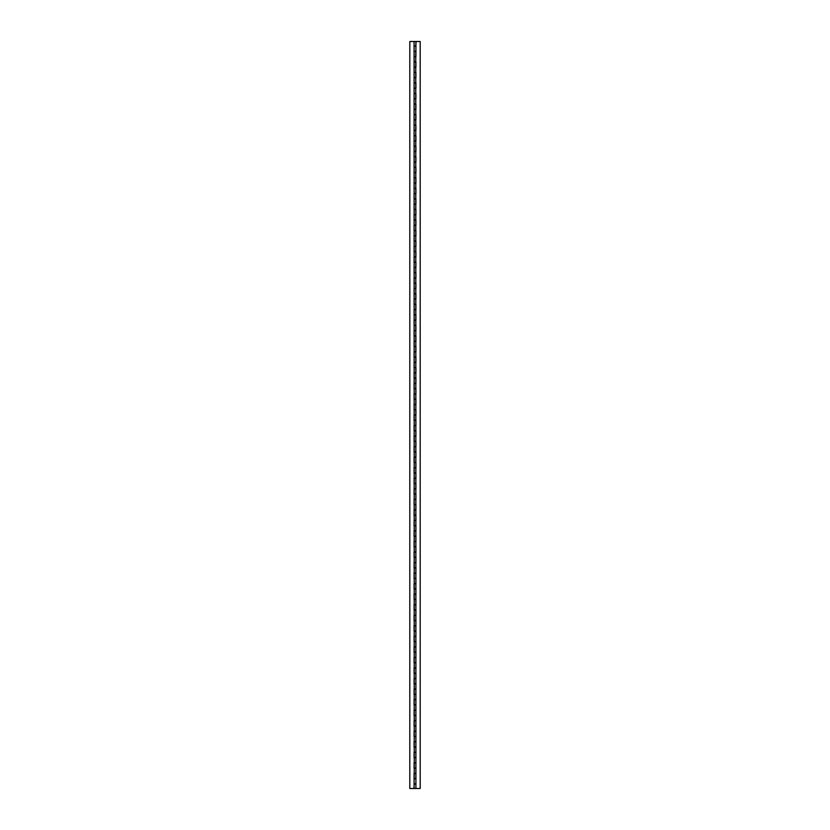 <?xml version="1.0" encoding="UTF-8"?>
<svg xmlns="http://www.w3.org/2000/svg" width="830" height="830" viewBox="0 0 830 830"><rect width="100%" height="100%" fill="white"/><g stroke="black" fill="none" stroke-linecap="round" stroke-linejoin="round"><path stroke-width="1.25" d="M415.768 56.648L414.087 56.648L414.087 61.835L415.768 61.835M415.768 67.189L414.087 67.189L414.087 72.376L415.768 72.376M415.768 77.73L414.087 77.73L414.087 82.917L415.768 82.917M415.768 88.271L414.087 88.271L414.087 93.458L415.768 93.458M415.768 98.812L414.087 98.812L414.087 103.999L415.768 103.999M415.768 109.353L414.087 109.353L414.087 114.54L415.768 114.54M415.768 119.894L414.087 119.894L414.087 125.081L415.768 125.081M415.768 130.435L414.087 130.435L414.087 135.622L415.768 135.622M415.768 140.976L414.087 140.976L414.087 146.163L415.768 146.163M415.768 151.517L414.087 151.517L414.087 156.704L415.768 156.704M415.768 162.058L414.087 162.058L414.087 167.245L415.768 167.245M415.768 172.599L414.087 172.599L414.087 177.786L415.768 177.786M415.768 183.14L414.087 183.14L414.087 188.327L415.768 188.327M415.768 193.681L414.087 193.681L414.087 198.868L415.768 198.868M415.768 204.222L414.087 204.222L414.087 209.409L415.768 209.409M415.768 214.763L414.087 214.763L414.087 219.95L415.768 219.95M415.768 225.304L414.087 225.304L414.087 230.491L415.768 230.491M415.768 235.845L414.087 235.845L414.087 241.032L415.768 241.032M415.768 246.386L414.087 246.386L414.087 251.573L415.768 251.573M415.768 256.927L414.087 256.927L414.087 262.114L415.768 262.114M415.768 267.468L414.087 267.468L414.087 272.655L415.768 272.655M415.768 278.009L414.087 278.009L414.087 283.196L415.768 283.196M415.768 288.55L414.087 288.55L414.087 293.737L415.768 293.737M415.768 299.091L414.087 299.091L414.087 304.278L415.768 304.278M415.768 309.632L414.087 309.632L414.087 314.819L415.768 314.819M415.768 320.173L414.087 320.173L414.087 325.36L415.768 325.36M415.768 330.714L414.087 330.714L414.087 335.901L415.768 335.901M415.768 341.255L414.087 341.255L414.087 346.442L415.768 346.442M415.768 351.796L414.087 351.796L414.087 356.983L415.768 356.983M415.768 362.337L414.087 362.337L414.087 367.524L415.768 367.524M415.768 372.877L414.087 372.877L414.087 378.065L415.768 378.065M415.768 383.419L414.087 383.419L414.087 388.606L415.768 388.606M415.768 393.96L414.087 393.96L414.087 399.147L415.768 399.147M415.768 404.501L414.087 404.501L414.087 409.688L415.768 409.688M415.768 415.042L414.087 415.042L414.087 420.229L415.768 420.229M415.768 425.583L414.087 425.583L414.087 430.77L415.768 430.77M415.768 436.124L414.087 436.124L414.087 441.311L415.768 441.311M415.768 446.665L414.087 446.665L414.087 451.852L415.768 451.852M415.768 457.206L414.087 457.206L414.087 462.393L415.768 462.393M415.768 467.747L414.087 467.747L414.087 472.934L415.768 472.934M415.768 478.288L414.087 478.288L414.087 483.475L415.768 483.475M415.768 488.829L414.087 488.829L414.087 494.016L415.768 494.016M415.768 499.37L414.087 499.37L414.087 504.557L415.768 504.557M415.768 509.911L414.087 509.911L414.087 515.098L415.768 515.098M415.768 520.452L414.087 520.452L414.087 525.639L415.768 525.639M415.768 530.993L414.087 530.993L414.087 536.18L415.768 536.18M415.768 541.534L414.087 541.534L414.087 546.721L415.768 546.721M415.768 552.075L414.087 552.075L414.087 557.262L415.768 557.262M415.768 562.615L414.087 562.615L414.087 567.803L415.768 567.803M415.768 573.157L414.087 573.157L414.087 578.344L415.768 578.344M415.768 583.698L414.087 583.698L414.087 588.885L415.768 588.885M415.768 594.239L414.087 594.239L414.087 599.426L415.768 599.426M415.768 604.779L414.087 604.779L414.087 609.967L415.768 609.967M415.768 615.321L414.087 615.321L414.087 620.508L415.768 620.508M415.768 625.862L414.087 625.862L414.087 631.049L415.768 631.049M415.768 636.403L414.087 636.403L414.087 641.59L415.768 641.59M415.768 646.943L414.087 646.943L414.087 652.131L415.768 652.131M415.768 657.485L414.087 657.485L414.087 662.672L415.768 662.672M415.768 668.026L414.087 668.026L414.087 673.213L415.768 673.213M415.768 678.567L414.087 678.567L414.087 683.754L415.768 683.754M415.768 689.108L414.087 689.108L414.087 694.295L415.768 694.295M415.768 699.649L414.087 699.649L414.087 704.836L415.768 704.836M415.768 710.19L414.087 710.19L414.087 715.377L415.768 715.377M415.768 720.731L414.087 720.731L414.087 725.918L415.768 725.918M415.768 731.272L414.087 731.272L414.087 736.459L415.768 736.459M415.768 741.813L414.087 741.813L414.087 747L415.768 747M415.768 752.354L414.087 752.354L414.087 757.541L415.768 757.541M415.768 762.895L414.087 762.895L414.087 768.082L415.768 768.082M415.768 773.436L414.087 773.436L414.087 778.623L415.768 778.623M415.768 783.977L414.087 783.977L414.087 788.5L415.768 788.5M415.768 46.107L416.12 41.5L420.188 41.5L420.188 788.5L415.913 788.5L415.768 51.294M414.087 51.294L415.913 51.294L415.913 46.107L414.087 46.107L414.087 51.294M414.232 41.5L415.913 41.5L415.913 46.024L414.232 46.024M414.232 56.565L415.913 56.565L415.913 51.377L414.232 51.377M414.232 67.106L415.913 67.106L415.913 61.918L414.232 61.918M414.232 77.647L415.913 77.647L415.913 72.459L414.232 72.459M414.232 88.188L415.913 88.188L415.913 83L414.232 83M414.232 98.729L415.913 98.729L415.913 93.541L414.232 93.541M414.232 109.27L415.913 109.27L415.913 104.082L414.232 104.082M414.232 119.811L415.913 119.811L415.913 114.623L414.232 114.623M414.232 130.352L415.913 130.352L415.913 125.164L414.232 125.164M414.232 140.893L415.913 140.893L415.913 135.705L414.232 135.705M414.232 151.434L415.913 151.434L415.913 146.246L414.232 146.246M414.232 161.975L415.913 161.975L415.913 156.787L414.232 156.787M414.232 172.516L415.913 172.516L415.913 167.328L414.232 167.328M414.232 183.056L415.913 183.056L415.913 177.869L414.232 177.869M414.232 193.597L415.913 193.597L415.913 188.41L414.232 188.41M414.232 204.139L415.913 204.139L415.913 198.951L414.232 198.951M414.232 214.68L415.913 214.68L415.913 209.492L414.232 209.492M414.232 225.221L415.913 225.221L415.913 220.033L414.232 220.033M414.232 235.762L415.913 235.762L415.913 230.574L414.232 230.574M414.232 246.303L415.913 246.303L415.913 241.115L414.232 241.115M414.232 256.844L415.913 256.844L415.913 251.656L414.232 251.656M414.232 267.385L415.913 267.385L415.913 262.197L414.232 262.197M414.232 277.925L415.913 277.925L415.913 272.738L414.232 272.738M414.232 288.467L415.913 288.467L415.913 283.279L414.232 283.279M414.232 299.007L415.913 299.007L415.913 293.82L414.232 293.82M414.232 309.549L415.913 309.549L415.913 304.361L414.232 304.361M414.232 320.089L415.913 320.089L415.913 314.902L414.232 314.902M414.232 330.631L415.913 330.631L415.913 325.443L414.232 325.443M414.232 341.171L415.913 341.171L415.913 335.984L414.232 335.984M414.232 351.713L415.913 351.713L415.913 346.525L414.232 346.525M414.232 362.254L415.913 362.254L415.913 357.066L414.232 357.066M414.232 372.795L415.913 372.795L415.913 367.607L414.232 367.607M414.232 383.336L415.913 383.336L415.913 378.148L414.232 378.148M414.232 393.877L415.913 393.877L415.913 388.689L414.232 388.689M414.232 404.418L415.913 404.418L415.913 399.23L414.232 399.23M414.232 414.959L415.913 414.959L415.913 409.771L414.232 409.771M414.232 425.5L415.913 425.5L415.913 420.312L414.232 420.312M414.232 436.041L415.913 436.041L415.913 430.853L414.232 430.853M414.232 446.582L415.913 446.582L415.913 441.394L414.232 441.394M414.232 457.123L415.913 457.123L415.913 451.935L414.232 451.935M414.232 467.664L415.913 467.664L415.913 462.476L414.232 462.476M414.232 478.205L415.913 478.205L415.913 473.017L414.232 473.017M414.232 488.746L415.913 488.746L415.913 483.558L414.232 483.558M414.232 499.287L415.913 499.287L415.913 494.099L414.232 494.099M414.232 509.828L415.913 509.828L415.913 504.64L414.232 504.64M414.232 520.369L415.913 520.369L415.913 515.181L414.232 515.181M414.232 530.91L415.913 530.91L415.913 525.722L414.232 525.722M414.232 541.451L415.913 541.451L415.913 536.263L414.232 536.263M414.232 551.991L415.913 551.991L415.913 546.804L414.232 546.804M414.232 562.533L415.913 562.533L415.913 557.345L414.232 557.345M414.232 573.074L415.913 573.074L415.913 567.886L414.232 567.886M414.232 583.615L415.913 583.615L415.913 578.427L414.232 578.427M414.232 594.155L415.913 594.155L415.913 588.968L414.232 588.968M414.232 604.697L415.913 604.697L415.913 599.509L414.232 599.509M414.232 615.238L415.913 615.238L415.913 610.05L414.232 610.05M414.232 625.779L415.913 625.779L415.913 620.591L414.232 620.591M414.232 636.32L415.913 636.32L415.913 631.132L414.232 631.132M414.232 646.861L415.913 646.861L415.913 641.673L414.232 641.673M414.232 657.402L415.913 657.402L415.913 652.214L414.232 652.214M414.232 667.942L415.913 667.942L415.913 662.755L414.232 662.755M414.232 678.484L415.913 678.484L415.913 673.296L414.232 673.296M414.232 689.025L415.913 689.025L415.913 683.837L414.232 683.837M414.232 699.566L415.913 699.566L415.913 694.378L414.232 694.378M414.232 710.107L415.913 710.107L415.913 704.919L414.232 704.919M414.232 720.648L415.913 720.648L415.913 715.46L414.232 715.46M414.232 731.189L415.913 731.189L415.913 726.001L414.232 726.001M414.232 741.73L415.913 741.73L415.913 736.542L414.232 736.542M414.232 752.271L415.913 752.271L415.913 747.083L414.232 747.083M414.232 762.812L415.913 762.812L415.913 757.624L414.232 757.624M414.232 773.353L415.913 773.353L415.913 768.165L414.232 768.165M414.232 783.894L413.88 788.5L409.813 788.5L409.813 41.5L414.087 41.5L414.232 778.706M414.087 783.894L415.913 783.894L415.913 778.706L414.087 778.706L414.087 783.894"/></g></svg>
